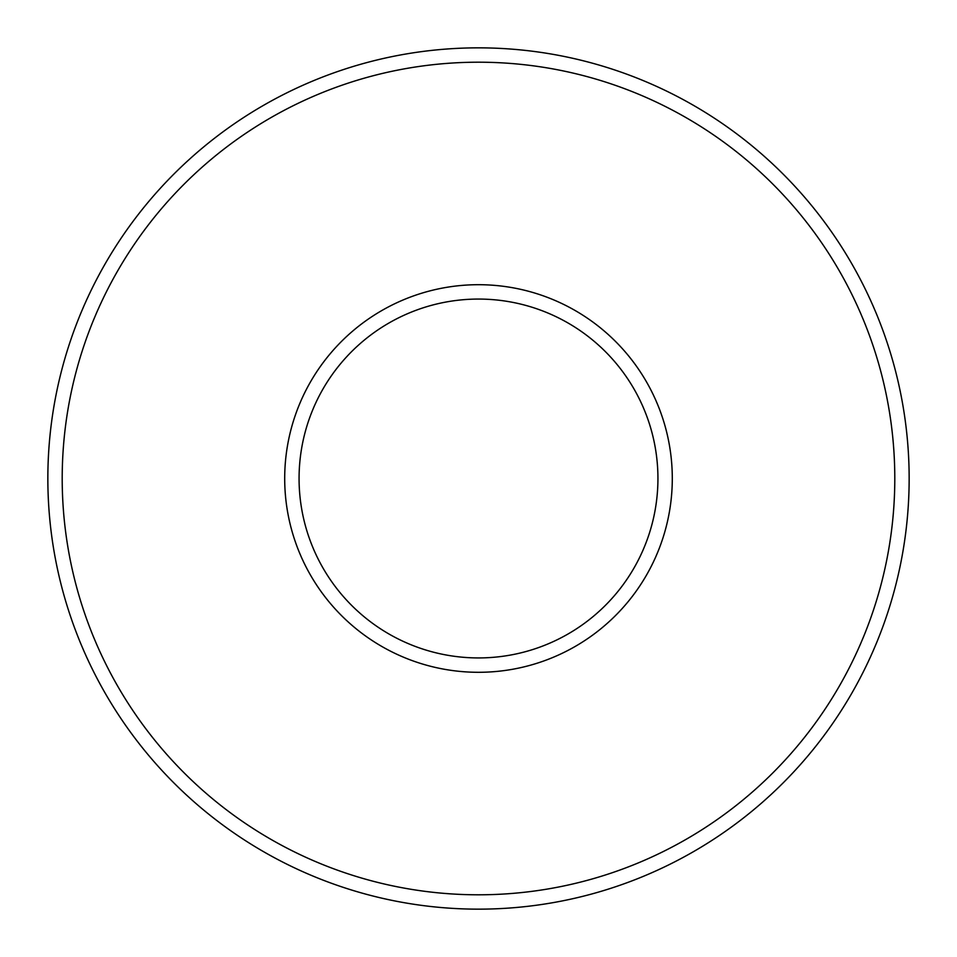 <?xml version="1.0" encoding="UTF-8"?>
<svg xmlns="http://www.w3.org/2000/svg" width="957" height="957" viewBox="0 0 957 957"><rect width="100%" height="100%" fill="white"/><g stroke="black" fill="none" stroke-linecap="round" stroke-linejoin="round"><path stroke-width="1.44" d="M657.938 478.5A179.438 179.438 0 0 1 388.781 633.893A179.438 179.438 0 0 1 388.781 323.107A179.438 179.438 0 0 1 657.938 478.5M672.293 478.5A193.793 193.793 0 0 1 381.604 646.334A193.793 193.793 0 0 1 381.604 310.666A193.793 193.793 0 0 1 672.293 478.5M894.795 478.5A416.295 416.295 0 0 1 270.353 839.026A416.295 416.295 0 0 1 270.353 117.974A416.295 416.295 0 0 1 894.795 478.5M909.15 478.5A430.65 430.65 0 0 1 263.175 851.455A430.65 430.65 0 0 1 263.175 105.545A430.65 430.65 0 0 1 909.15 478.5"/></g></svg>
